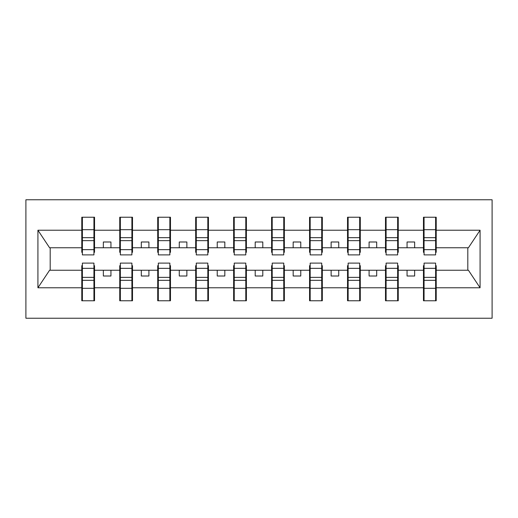 <?xml version="1.0" encoding="UTF-8"?>
<svg xmlns="http://www.w3.org/2000/svg" width="518" height="518" viewBox="0 0 518 518"><rect width="100%" height="100%" fill="white"/><g stroke="black" fill="none" stroke-linecap="round" stroke-linejoin="round"><path stroke-width="0.78" d="M25.9 318.227L492.1 318.227L492.1 199.773L25.9 199.773L25.9 318.227M424.067 265.682L423.459 265.682L423.459 270.241L398.251 270.241L398.251 265.682L397.643 265.682M435.612 252.318L436.214 252.318L436.214 247.759L468.414 247.759L480.076 230.225L480.076 287.775L436.214 287.775L436.214 300.764L423.459 300.764L423.459 270.241M435.612 265.682L436.214 265.682L436.214 287.775M386.104 265.682L385.496 265.682L385.496 270.241L360.288 270.241L360.288 265.682L359.68 265.682M423.459 287.775L398.251 287.775L398.251 300.764L385.496 300.764L385.496 270.241M398.251 287.775L398.251 270.241M348.141 265.682L347.533 265.682L347.533 270.241L322.325 270.241L322.325 265.682L321.717 265.682M385.496 287.775L360.288 287.775L360.288 300.764L347.533 300.764L347.533 270.241M360.288 287.775L360.288 270.241M310.178 265.682L309.57 265.682L309.57 270.241L284.363 270.241L284.363 265.682L283.754 265.682M347.533 287.775L322.325 287.775L322.325 300.764L309.57 300.764L309.57 270.241M322.325 287.775L322.325 270.241M272.209 265.682L271.607 265.682L271.607 270.241L246.393 270.241L246.393 265.682L245.791 265.682M309.57 287.775L284.363 287.775L284.363 300.764L271.607 300.764L271.607 270.241M284.363 287.775L284.363 270.241M234.246 265.682L233.637 265.682L233.637 270.241L208.43 270.241L208.43 265.682L207.822 265.682M271.607 287.775L246.393 287.775L246.393 300.764L233.637 300.764L233.637 270.241M246.393 287.775L246.393 270.241M196.283 265.682L195.674 265.682L195.674 270.241L170.467 270.241L170.467 265.682L169.859 265.682M233.637 287.775L208.43 287.775L208.43 300.764L195.674 300.764L195.674 270.241M208.43 287.775L208.43 270.241M158.32 265.682L157.712 265.682L157.712 270.241L132.504 270.241L132.504 265.682L131.896 265.682M195.674 287.775L170.467 287.775L170.467 300.764L157.712 300.764L157.712 270.241M170.467 287.775L170.467 270.241M120.357 265.682L119.749 265.682L119.749 270.241L94.541 270.241L94.541 265.682L93.933 265.682M157.712 287.775L132.504 287.775L132.504 300.764L119.749 300.764L119.749 270.241M132.504 287.775L132.504 270.241M424.067 249.657L435.612 249.657L435.612 254.901L424.067 254.901L424.067 217.236L423.459 217.236L423.459 230.225L398.251 230.225L398.251 252.318L397.643 252.318M424.067 252.318L423.459 252.318L423.459 230.225M386.104 249.657L397.643 249.657L397.643 254.901L386.104 254.901L386.104 217.236L385.496 217.236L385.496 230.225L360.288 230.225L360.288 252.318L359.68 252.318M386.104 252.318L385.496 252.318L385.496 230.225M348.141 249.657L359.68 249.657L359.68 254.901L348.141 254.901L348.141 217.236L347.533 217.236L347.533 230.225L322.325 230.225L322.325 252.318L321.717 252.318M348.141 252.318L347.533 252.318L347.533 230.225M310.178 249.657L321.717 249.657L321.717 254.901L310.178 254.901L310.178 217.236L309.57 217.236L309.57 230.225L284.363 230.225L284.363 252.318L283.754 252.318M310.178 252.318L309.57 252.318L309.57 230.225M272.209 249.657L283.754 249.657L283.754 254.901L272.209 254.901L272.209 217.236L271.607 217.236L271.607 230.225L246.393 230.225L246.393 252.318L245.791 252.318M272.209 252.318L271.607 252.318L271.607 230.225M234.246 249.657L245.791 249.657L245.791 254.901L234.246 254.901L234.246 217.236L233.637 217.236L233.637 230.225L208.43 230.225L208.43 252.318L207.822 252.318M234.246 252.318L233.637 252.318L233.637 230.225M196.283 249.657L207.822 249.657L207.822 254.901L196.283 254.901L196.283 217.236L195.674 217.236L195.674 230.225L170.467 230.225L170.467 252.318L169.859 252.318M196.283 252.318L195.674 252.318L195.674 230.225M158.32 249.657L169.859 249.657L169.859 254.901L158.32 254.901L158.32 217.236L157.712 217.236L157.712 230.225L132.504 230.225L132.504 252.318L131.896 252.318M158.32 252.318L157.712 252.318L157.712 230.225M120.357 249.657L131.896 249.657L131.896 254.901L120.357 254.901L120.357 217.236L119.749 217.236L119.749 230.225L94.541 230.225L94.541 217.236L93.933 217.236L93.933 254.901L82.388 254.901L82.388 240.637L93.933 240.637M120.357 252.318L119.749 252.318L119.749 230.225M82.388 265.682L81.786 265.682L81.786 270.241L49.586 270.241L37.924 287.775L37.924 230.225L49.586 247.759L81.786 247.759L81.786 230.225L37.924 230.225M119.749 287.775L94.541 287.775L94.541 300.764L81.786 300.764L81.786 270.241M94.541 287.775L94.541 270.241M82.388 240.637L82.388 217.236L81.786 217.236L81.786 230.225M81.786 247.759L81.786 252.318L82.388 252.318M436.214 247.759L436.214 217.236L435.612 217.236L435.612 249.657M385.496 217.236L398.251 217.236L398.251 230.225M347.533 217.236L360.288 217.236L360.288 230.225M309.57 217.236L322.325 217.236L322.325 230.225M271.607 217.236L284.363 217.236L284.363 230.225M233.637 217.236L246.393 217.236L246.393 230.225M195.674 217.236L208.43 217.236L208.43 230.225M157.712 217.236L170.467 217.236L170.467 230.225M119.749 217.236L132.504 217.236L132.504 230.225M480.076 230.225L436.214 230.225M81.786 287.775L37.924 287.775M81.786 217.236L94.541 217.236M423.459 217.236L436.214 217.236M423.459 247.759L414.653 247.759L414.653 241.99L407.057 241.99L407.057 247.759L414.653 247.759M407.057 247.759L398.251 247.759M407.057 270.241L407.057 276.01L414.653 276.01L414.653 270.241M385.496 247.759L376.69 247.759L376.69 241.99L369.094 241.99L369.094 247.759L376.69 247.759M369.094 247.759L360.288 247.759M369.094 270.241L369.094 276.01L376.69 276.01L376.69 270.241M347.533 247.759L338.727 247.759L338.727 241.99L331.131 241.99L331.131 247.759L338.727 247.759M331.131 247.759L322.325 247.759M331.131 270.241L331.131 276.01L338.727 276.01L338.727 270.241M309.57 247.759L300.764 247.759L300.764 241.99L293.169 241.99L293.169 247.759L300.764 247.759M293.169 247.759L284.363 247.759M293.169 270.241L293.169 276.01L300.764 276.01L300.764 270.241M271.607 247.759L262.794 247.759L262.794 241.99L255.206 241.99L255.206 247.759L262.794 247.759M255.206 247.759L246.393 247.759M255.206 270.241L255.206 276.01L262.794 276.01L262.794 270.241M233.637 247.759L224.831 247.759L224.831 241.99L217.236 241.99L217.236 247.759L224.831 247.759M217.236 247.759L208.43 247.759M217.236 270.241L217.236 276.01L224.831 276.01L224.831 270.241M195.674 247.759L186.869 247.759L186.869 241.99L179.273 241.99L179.273 247.759L186.869 247.759M179.273 247.759L170.467 247.759M179.273 270.241L179.273 276.01L186.869 276.01L186.869 270.241M157.712 247.759L148.906 247.759L148.906 241.99L141.31 241.99L141.31 247.759L148.906 247.759M141.31 247.759L132.504 247.759M141.31 270.241L141.31 276.01L148.906 276.01L148.906 270.241M119.749 247.759L110.943 247.759L110.943 241.99L103.347 241.99L103.347 247.759L110.943 247.759M103.347 247.759L94.541 247.759L94.541 230.225M103.347 270.241L103.347 276.01L110.943 276.01L110.943 270.241M94.541 247.759L94.541 252.318L93.933 252.318M480.076 287.775L468.414 270.241L436.214 270.241M50.194 247.759L50.194 270.241M467.806 270.241L467.806 247.759M93.933 224.831L94.541 224.831M81.786 224.831L82.388 224.831M82.388 237.678L93.933 237.678M81.786 300.764L82.388 300.764L82.388 263.099L93.933 263.099L93.933 277.363L82.388 277.363M82.388 293.169L81.786 293.169M94.541 293.169L93.933 293.169M93.933 277.363L93.933 300.764L94.541 300.764M93.933 280.322L82.388 280.322M132.504 217.236L131.896 217.236L131.896 249.657M131.896 224.831L132.504 224.831M119.749 224.831L120.357 224.831M120.357 240.637L131.896 240.637M120.357 237.678L131.896 237.678M170.467 217.236L169.859 217.236L169.859 249.657M169.859 224.831L170.467 224.831M157.712 224.831L158.32 224.831M158.32 240.637L169.859 240.637M158.32 237.678L169.859 237.678M208.43 217.236L207.822 217.236L207.822 249.657M207.822 224.831L208.43 224.831M195.674 224.831L196.283 224.831M196.283 240.637L207.822 240.637M196.283 237.678L207.822 237.678M246.393 217.236L245.791 217.236L245.791 249.657M245.791 224.831L246.393 224.831M233.637 224.831L234.246 224.831M234.246 240.637L245.791 240.637M234.246 237.678L245.791 237.678M119.749 300.764L120.357 300.764L120.357 263.099L131.896 263.099L131.896 277.363L120.357 277.363M120.357 293.169L119.749 293.169M132.504 293.169L131.896 293.169M131.896 277.363L131.896 300.764L132.504 300.764M131.896 280.322L120.357 280.322M157.712 300.764L158.32 300.764L158.32 263.099L169.859 263.099L169.859 277.363L158.32 277.363M158.32 293.169L157.712 293.169M170.467 293.169L169.859 293.169M169.859 277.363L169.859 300.764L170.467 300.764M169.859 280.322L158.32 280.322M195.674 300.764L196.283 300.764L196.283 263.099L207.822 263.099L207.822 277.363L196.283 277.363M196.283 293.169L195.674 293.169M208.43 293.169L207.822 293.169M207.822 277.363L207.822 300.764L208.43 300.764M207.822 280.322L196.283 280.322M233.637 300.764L234.246 300.764L234.246 263.099L245.791 263.099L245.791 277.363L234.246 277.363M234.246 293.169L233.637 293.169M246.393 293.169L245.791 293.169M245.791 277.363L245.791 300.764L246.393 300.764M245.791 280.322L234.246 280.322M284.363 217.236L283.754 217.236L283.754 249.657M283.754 224.831L284.363 224.831M271.607 224.831L272.209 224.831M272.209 240.637L283.754 240.637M272.209 237.678L283.754 237.678M271.607 300.764L272.209 300.764L272.209 263.099L283.754 263.099L283.754 277.363L272.209 277.363M272.209 293.169L271.607 293.169M284.363 293.169L283.754 293.169M283.754 277.363L283.754 300.764L284.363 300.764M283.754 280.322L272.209 280.322M322.325 217.236L321.717 217.236L321.717 249.657M321.717 224.831L322.325 224.831M309.57 224.831L310.178 224.831M310.178 240.637L321.717 240.637M310.178 237.678L321.717 237.678M309.57 300.764L310.178 300.764L310.178 263.099L321.717 263.099L321.717 277.363L310.178 277.363M310.178 293.169L309.57 293.169M322.325 293.169L321.717 293.169M321.717 277.363L321.717 300.764L322.325 300.764M321.717 280.322L310.178 280.322M360.288 217.236L359.68 217.236L359.68 249.657M359.68 224.831L360.288 224.831M347.533 224.831L348.141 224.831M348.141 240.637L359.68 240.637M348.141 237.678L359.68 237.678M347.533 300.764L348.141 300.764L348.141 263.099L359.68 263.099L359.68 277.363L348.141 277.363M348.141 293.169L347.533 293.169M360.288 293.169L359.68 293.169M359.68 277.363L359.68 300.764L360.288 300.764M359.68 280.322L348.141 280.322M398.251 217.236L397.643 217.236L397.643 249.657M397.643 224.831L398.251 224.831M385.496 224.831L386.104 224.831M386.104 240.637L397.643 240.637M386.104 237.678L397.643 237.678M385.496 300.764L386.104 300.764L386.104 263.099L397.643 263.099L397.643 277.363L386.104 277.363M386.104 293.169L385.496 293.169M398.251 293.169L397.643 293.169M397.643 277.363L397.643 300.764L398.251 300.764M397.643 280.322L386.104 280.322M435.612 224.831L436.214 224.831M423.459 224.831L424.067 224.831M424.067 240.637L435.612 240.637M424.067 237.678L435.612 237.678M423.459 300.764L424.067 300.764L424.067 263.099L435.612 263.099L435.612 277.363L424.067 277.363M424.067 293.169L423.459 293.169M436.214 293.169L435.612 293.169M435.612 277.363L435.612 300.764L436.214 300.764M435.612 280.322L424.067 280.322M82.388 249.657L93.933 249.657M82.388 229.688L93.933 229.688M93.933 268.343L82.388 268.343M93.933 288.312L82.388 288.312M120.357 229.688L131.896 229.688M158.32 229.688L169.859 229.688M196.283 229.688L207.822 229.688M234.246 229.688L245.791 229.688M131.896 268.343L120.357 268.343M131.896 288.312L120.357 288.312M169.859 268.343L158.32 268.343M169.859 288.312L158.32 288.312M207.822 268.343L196.283 268.343M207.822 288.312L196.283 288.312M245.791 268.343L234.246 268.343M245.791 288.312L234.246 288.312M272.209 229.688L283.754 229.688M283.754 268.343L272.209 268.343M283.754 288.312L272.209 288.312M310.178 229.688L321.717 229.688M321.717 268.343L310.178 268.343M321.717 288.312L310.178 288.312M348.141 229.688L359.68 229.688M359.68 268.343L348.141 268.343M359.68 288.312L348.141 288.312M386.104 229.688L397.643 229.688M397.643 268.343L386.104 268.343M397.643 288.312L386.104 288.312M424.067 229.688L435.612 229.688M435.612 268.343L424.067 268.343M435.612 288.312L424.067 288.312"/></g></svg>

